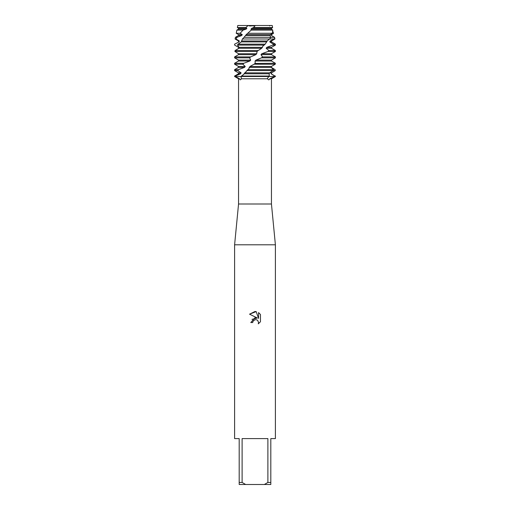 <?xml version="1.0" encoding="UTF-8"?>
<svg xmlns="http://www.w3.org/2000/svg" width="510" height="510" viewBox="0 0 510 510"><rect width="100%" height="100%" fill="white"/><g stroke="black" fill="none" stroke-linecap="round" stroke-linejoin="round"><path stroke-width="0.76" d="M253.878 25.883L248.153 25.5L272.212 25.5L272.62 27.566L271.486 28.369M239.592 78.782L235.123 76.5L241.083 76.5L241.3 78.782C240.535 80.166 239.961 80.166 239.592 78.782L238.552 78.782L238.552 204L271.447 204L275.4 244.8L275.4 438.6L270.81 438.6L270.81 482.46L267.89 482.46L264.333 484.5L270.81 484.5L270.81 482.46M269.733 78.782L269.733 78.782C269.07 80.166 268.387 80.166 267.686 78.782L267.444 78.266L268.917 76.5L274.877 76.5L269.733 78.782L271.447 78.782L271.447 204M241.3 78.782L267.686 78.782M238.552 204L234.6 244.8L275.4 244.8M255 319.674L253.017 321.224L252.705 322.556L250.78 322.556L255 317.73L257.34 318.017L249.543 314.173L255 311.483L256.186 311.61L258.564 318.463L258.564 312.592L260.457 314.504L260.457 321.746L258.264 323.85L258.57 322.537L257.716 320.465L256.766 319.827L255 319.674L256.766 319.827L257.716 320.465L258.57 322.537L258.264 323.85L260.457 321.746M264.333 484.5L245.667 484.5L242.11 482.46L242.11 438.6L267.89 438.6L267.89 482.46M238.552 78.782L234.6 76.5L268.917 76.5L269.28 76.035L241.459 76.035L241.083 76.5L275.4 76.5L271.129 73.778L274.986 76.035M252.705 322.556L252.903 321.478M257.34 318.017L251.959 319.356M253.017 321.224L254.815 319.725M260.457 314.504L258.564 312.598M256.186 311.61L249.549 314.173M237.392 49.266L238.603 48.278L238.533 47.347L234.632 45.09L234.6 44.16L239.088 41.903L239.337 40.972L235.996 38.996L237.01 37.306L241.708 35.528L242.25 34.597L240.095 33.284L243.104 30.103L246.113 29.153L246.878 28.222L245.794 27.566L248.153 25.5L237.787 25.5L255 25.5L248.733 25.749M234.6 244.8L234.6 438.6L239.19 438.6L239.19 484.5L245.667 484.5M239.19 482.46L242.11 482.46M249.715 26.016L255.312 25.5L272.212 25.5M234.6 76.035L234.6 76.5L235.123 76.5L235.244 76.035L234.6 76.035L238.514 73.778L238.514 72.847L234.6 70.59L237.768 70.59L238.38 69.66L234.6 69.66L238.514 67.403L244.532 67.403L245.233 66.472L242.862 64.215L243.761 63.285L234.6 63.285L238.514 61.028L249.836 61.028L250.684 60.097L249.594 57.84L250.659 56.91L234.6 56.91L238.514 54.653L255.829 54.653L256.708 53.722L257.046 51.465L258.137 50.535L235.104 50.535L234.893 51.465L257.046 51.465M238.514 72.847L241.096 72.847L237.768 70.59M271.269 67.365L275.126 69.66L275.279 70.59L271.486 72.847L271.486 73.778M273.264 71.821L271.486 72.847M238.514 73.778L240.618 73.778L241.096 72.847M270.255 72.847L271.288 72.847L271.129 73.778M246.802 70.59L273.073 70.59L273.558 69.66L247.822 69.66L243.761 74.326L241.466 76.035M275.279 70.59L273.073 70.59L269.631 72.847L269.178 73.778L269.28 76.035M235.244 76.035L240.618 73.778M238.38 69.66L244.532 67.403M238.514 67.403L238.514 66.472L245.233 66.472M238.514 66.472L234.6 64.215L242.862 64.215M272.722 31.167L273.558 33.284L271.486 34.597L271.422 35.528L274.527 37.306L274.648 38.996L270.153 40.972L269.784 41.903L273.322 44.16L272.812 45.09L266.787 47.347L266.15 48.278L268.853 50.535L268.024 51.465L261.84 53.722L261.024 54.653L262.516 56.91L261.49 57.84L255.969 60.097L255.089 61.028L255.178 63.285L254.082 64.215L275.266 64.215L275.362 63.285L255 63.438M255.089 61.028L271.486 61.028L275.362 63.285M243.761 63.285L249.836 61.028M255.969 60.097L271.486 60.097L271.486 61.028M238.514 61.028L238.514 60.097L250.684 60.097M261.49 57.84L275.4 57.84L271.486 60.097M238.514 60.097L234.6 57.84L249.594 57.84M261.024 54.653L271.486 54.653L275.4 56.91L262.516 56.91M250.659 56.91L255.829 54.653M261.84 53.722L271.486 53.722L271.486 54.653M238.514 54.653L238.514 53.722L256.708 53.722M268.024 51.465L275.4 51.465L271.486 53.722M238.514 53.722L234.893 51.465M257.805 50.821L261.706 48.278L262.924 46.085L265.194 44.16L238.068 44.16L237.481 45.09L239.12 47.347L238.909 48.278L235.104 50.535M266.15 48.278L271.486 48.278L275.4 50.535L268.853 50.535M266.787 47.347L271.486 47.347L271.486 48.278M272.812 45.09L275.4 45.09L271.486 47.347M237.481 45.09L264.225 45.09M269.784 41.903L271.486 41.903L275.4 44.16L273.322 44.16M234.6 44.16L239.082 41.903M270.153 40.972L271.486 40.972L271.486 41.903M238.514 41.903L238.514 40.972L239.337 40.972M270.255 38.996L274.909 38.996L271.486 40.972M238.514 40.972L235.091 38.996L235.996 38.996M242.409 38.996L269.637 38.996L270.67 37.306L244.092 37.306L242.409 38.996L241.275 41.916L238.068 44.16M271.422 35.528L274.571 37.306L270.67 37.306L270.096 35.528L270.427 34.597L272.327 33.284L272.799 30.103L251.258 30.103L246.241 34.597L244.092 37.306M237.01 37.306L235.429 37.306L238.514 35.528L241.708 35.528M271.804 34.412L271.486 35.528M238.514 35.528L238.514 34.597L242.25 34.597M238.514 34.597L236.232 33.284L240.095 33.284M248.147 33.284L272.327 33.284M243.104 30.103L236.869 30.103L238.514 29.153L246.113 29.153M255 25.889L253.578 27.566L251.87 28.222L271.486 28.222L271.473 29.153L251.003 29.153L251.258 30.103M251.87 28.222L251.003 29.153M238.514 29.153L238.514 28.222L246.878 28.222M253.578 27.566L272.62 27.566M238.514 28.222L237.373 27.566L245.794 27.566M265.194 44.16L267.438 40.666L269.637 38.996M272.793 30.103L271.467 29.153M254.082 64.215L249.97 66.472L248.682 68.984L247.822 69.66M273.558 69.66L271.263 67.403L271.39 66.472L275.266 64.215M246.241 34.597L271.479 34.597M245.501 35.528L270.096 35.528M241.791 40.972L267.297 40.972M241.281 41.903L266.685 41.903M239.12 47.347L262.51 47.347M238.909 48.278L261.706 48.278M249.97 66.472L271.39 66.472M249.135 67.403L271.269 67.403M243.971 73.778L269.178 73.778M244.628 72.847L269.631 72.847M269.522 25.5L269.713 25.984M271.447 78.782L275.4 76.5L275.4 76.035M237.787 25.5L237.373 27.566M236.869 30.103L236.232 33.284M235.429 37.306L235.091 38.996M274.571 37.306L274.909 38.996M275.4 44.16L275.4 45.09M275.4 50.535L275.4 51.465M234.6 56.91L234.6 57.84M275.4 56.91L275.4 57.84M234.6 63.285L234.6 64.215M234.6 69.66L234.6 70.59"/></g></svg>
